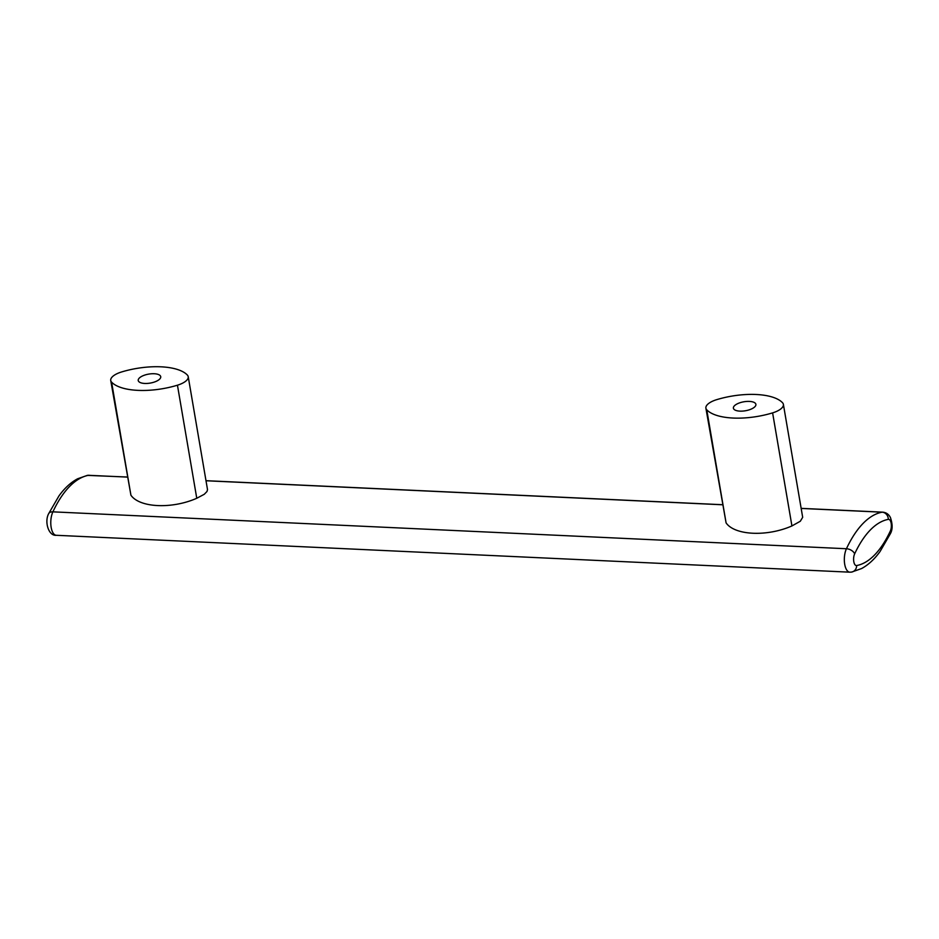 <?xml version="1.0" encoding="UTF-8"?>
<svg xmlns="http://www.w3.org/2000/svg" width="939" height="939" viewBox="0 0 939 939"><rect width="100%" height="100%" fill="white"/><g stroke="black" fill="none" stroke-linecap="round" stroke-linejoin="round"><path stroke-width="1.41" d="M791.929 525.934L800.321 521.239L802.681 517.307L783.384 404.357A17.289 6.902 170.3 0 1 772.609 412.878A50.729 20.235 170.3 0 1 706.762 409.815L726.082 522.87C734.685 535.43 767.022 536.932 791.929 525.934L772.609 412.878M783.384 404.357A17.289 6.902 170.3 0 0 782.516 402.714A50.729 20.235 170.3 0 0 716.68 399.662A17.289 6.902 -9.7 0 0 705.893 408.172L726.082 522.87M188.223 376.692A17.289 6.902 170.3 0 0 187.354 375.048A50.729 20.235 -9.7 0 0 121.518 371.985A17.289 6.902 -9.7 0 0 110.732 380.495L130.92 495.205C139.524 507.764 171.86 509.267 196.767 498.269L204.279 494.278L206.991 491.496L207.519 489.642L188.223 376.692A17.289 6.902 170.3 0 1 177.448 385.201L196.767 498.269M739.897 411.129A11.409 4.554 -9.7 0 0 755.895 404.345A11.409 4.554 -9.7 0 0 749.381 401.411A11.409 4.554 -9.7 0 0 733.394 408.183A11.409 4.554 -9.7 0 0 739.897 411.129M705.893 408.172A17.289 6.902 -9.7 0 0 706.762 409.815M144.735 383.452A11.409 4.554 -9.7 0 0 160.722 376.668A11.409 4.554 -9.7 0 0 154.219 373.734A11.409 4.554 -9.7 0 0 138.233 380.518A11.409 4.554 -9.7 0 0 144.735 383.452M110.732 380.495A17.289 6.902 -9.7 0 0 111.6 382.138A50.729 20.235 -9.7 0 0 177.448 385.201M854.654 553.834A6.913 4.237 25 0 0 846.438 548.74A13.839 6.104 -87.3 0 0 844.607 563.623A13.839 6.104 -87.3 0 0 849.818 572.18L851.685 572.062A6.913 6.174 -100.3 0 1 850.441 572.144A13.839 6.104 -87.3 0 1 849.818 572.18L56.27 535.289A13.839 6.104 -87.3 0 1 51.058 526.72A13.839 6.104 -87.3 0 1 52.889 511.849L846.438 548.74A121.906 53.828 -87.3 0 1 882.108 512.189A6.913 6.174 79.7 0 1 888.306 519.373A6.913 3.052 92.7 0 1 891.17 523.316A6.913 3.052 92.7 0 1 890.301 531.075A114.992 50.776 -87.3 0 1 856.65 565.548A6.913 3.052 -87.3 0 1 853.786 561.604A6.913 3.052 -87.3 0 1 854.654 553.834A114.992 50.776 -87.3 0 1 888.306 519.373M56.27 535.289C48.546 536.169 44.286 521.744 48.628 513.727A6.913 4.237 25 0 1 52.889 511.849A121.906 53.828 -87.3 0 1 88.559 475.298L127.246 477.094M206.005 480.756L722.408 504.771M801.167 508.433L882.108 512.189A13.839 6.104 92.7 0 1 882.73 512.154L801.155 508.363M89.182 475.263A13.839 6.104 92.7 0 0 88.559 475.298A6.913 6.174 -100.3 0 0 87.315 475.38L127.235 477.024M856.65 565.548A6.913 6.174 -100.3 0 1 851.685 572.062L861.568 568.564C868.364 564.867 874.538 559.174 880.078 551.486L890.372 533.716A6.913 4.237 -155 0 0 890.301 531.075M111.6 382.138L130.92 495.205M205.993 480.686L722.396 504.701M890.372 533.716C892.684 529.596 892.696 524.197 890.407 517.506C888.787 514.29 886.228 512.506 882.73 512.154M48.628 513.727L58.957 495.909C64.545 488.174 70.754 482.458 77.608 478.784L87.315 475.38"/></g></svg>
